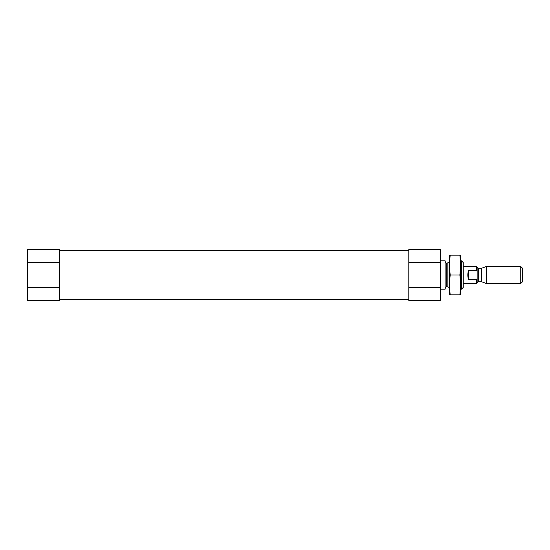 <?xml version="1.0" encoding="UTF-8"?>
<svg xmlns="http://www.w3.org/2000/svg" width="550" height="550" viewBox="0 0 550 550"><rect width="100%" height="100%" fill="white"/><g stroke="black" fill="none" stroke-linecap="round" stroke-linejoin="round"><path stroke-width="0.82" d="M440.564 262.646L440.564 249.487L408.815 249.487L408.815 287.354L440.564 287.354L440.564 262.646L408.815 262.646M408.815 287.354L408.815 300.513L440.564 300.513L440.564 287.354M27.5 287.354L27.5 300.513L59.256 300.513L59.256 249.487L27.5 249.487L27.5 287.354L59.256 287.354M59.256 262.646L27.5 262.646M461.505 260.824L461.505 289.176L463.244 287.437L463.244 262.563L461.505 260.824L460.694 260.824M440.564 289.176L445.101 289.176L445.101 260.824L440.564 260.824M520.761 283.504L520.761 266.496L522.5 268.235L522.5 281.765L520.761 283.504L486.406 283.504L486.406 266.496L481.731 268.194L481.731 281.806L478.273 281.806L477.139 282.941L477.139 267.059L476.575 266.496L463.244 266.496M477.139 271.425L476.575 270.298L476.575 266.496M477.139 282.941L476.575 283.504L476.575 279.702L468.634 279.702L468.634 270.298C467.555 273.433 467.555 276.567 468.634 279.702M476.575 270.298L468.634 270.298M476.575 279.702L477.139 278.575M460.694 284.928L459.876 275L460.694 265.079L460.694 294.848L459.876 294.848L460.694 284.921M460.694 255.152L460.694 265.079L459.876 255.152L460.694 255.152M449.357 284.928L450.175 294.848L449.357 294.848L449.357 265.072L450.175 275L449.357 284.921M449.357 255.152L449.357 265.079L450.175 255.152L449.357 255.152M459.876 294.848L450.175 294.848M459.876 275L450.175 275M459.876 255.152L450.175 255.152M447.837 263.093L447.837 286.907L449.041 287.403L449.041 262.597L446.806 263.093C446.524 263.574 445.954 263.01 445.101 261.394M447.837 286.907L446.806 286.907L446.806 263.093M478.273 281.806L478.273 268.194L477.139 267.059M408.815 250.477L59.256 250.477M408.815 299.523L59.256 299.523M461.505 289.176L460.694 289.176M446.806 286.907C446.524 286.426 445.954 286.99 445.101 288.606M476.575 283.504L463.244 283.504M520.761 266.496L486.406 266.496M481.731 281.806L486.406 283.504M481.731 268.194L478.273 268.194"/></g></svg>
